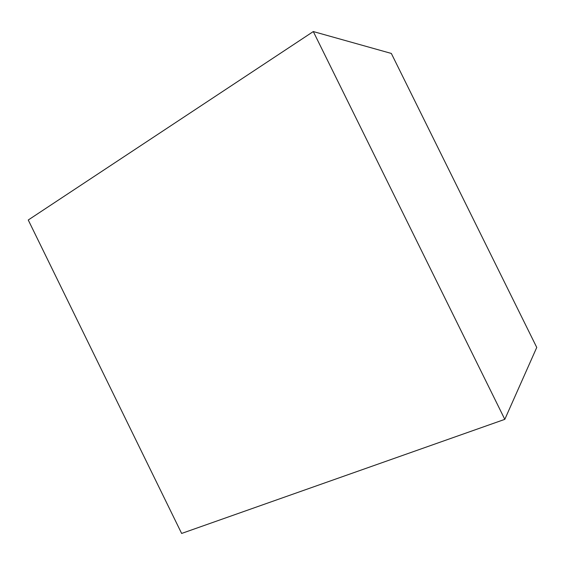 <?xml version="1.0" encoding="UTF-8"?>
<svg xmlns="http://www.w3.org/2000/svg" width="565" height="565" viewBox="0 0 565 565"><rect width="100%" height="100%" fill="white"/><g stroke="black" fill="none" stroke-linecap="round" stroke-linejoin="round"><path stroke-width="0.85" d="M181.633 533.445L504.806 419.35L313.3 31.555L28.25 220.004L181.633 533.445M504.806 419.35L536.75 347.44L391.333 53.442L313.3 31.555"/></g></svg>
